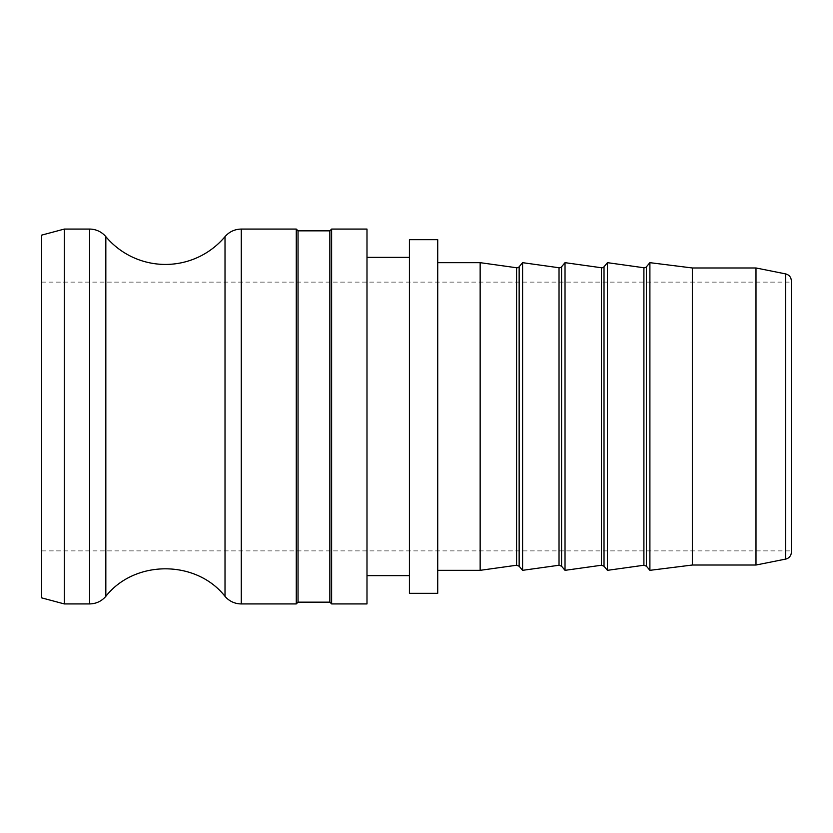 <?xml version="1.0" encoding="UTF-8"?>
<svg xmlns="http://www.w3.org/2000/svg" width="833" height="833" viewBox="0 0 833 833"><rect width="100%" height="100%" fill="white"/><g stroke="black" fill="none" stroke-linecap="round" stroke-linejoin="round"><path stroke-width="0.62" stroke-dasharray="4.17 3.12" d="M329.858 602.155L329.858 230.845M331.628 603.925L331.628 229.075M298.037 602.155L298.037 230.845M296.267 229.075L296.267 603.925M565.024 262.666L565.024 570.334M607.465 262.666L607.465 570.334M522.593 262.666L522.593 570.334M480.152 262.666L480.152 570.334M649.896 262.666L649.896 570.334M791.35 550.884L791.35 282.116L791.35 550.884L41.65 550.884L41.65 282.116L41.65 550.884M791.35 280.846L791.35 552.154M755.989 267.976L755.989 565.024M366.989 229.075L366.989 603.925M64.287 603.925L64.287 229.075M41.65 235.135L41.65 597.865M366.989 416.5L366.989 575.634L366.989 416.5M409.43 239.685L409.43 593.315M437.721 239.685L437.721 593.315M437.721 416.5L437.721 262.666L437.721 416.5M692.338 267.976L692.338 565.024M241.268 229.075L241.268 603.925M604.019 266.779L604.019 566.221M601.457 565.243L601.457 267.757M561.577 266.779L561.577 566.221M559.026 565.243L559.026 267.757M519.146 266.779L519.146 566.221M516.585 565.243L516.585 267.757M646.45 266.779L646.45 566.221M643.899 565.243L643.899 267.757M785.665 559.089L785.665 273.911M225.014 596.345L225.014 236.655M89.579 603.925L89.579 229.075M105.833 236.655L105.833 596.345M41.65 282.116L791.35 282.116"/><path stroke-width="1.25" d="M298.037 230.845L298.037 602.155L296.267 603.925L296.267 229.075L298.037 230.845L329.858 230.845L331.628 229.075L331.628 603.925L366.989 603.925L366.989 229.075L331.628 229.075M329.858 230.845L329.858 602.155L331.628 603.925M601.457 565.243L604.019 566.221L604.019 266.779A2.832 2.832 0 0 1 601.457 267.757L601.457 565.243L565.024 570.334L565.024 262.666L601.457 267.757M604.019 566.221L607.465 570.334L607.465 262.666L604.019 266.779M559.026 565.243L561.577 566.221L561.577 266.779A2.832 2.832 0 0 1 559.026 267.757L559.026 565.243L522.593 570.334L522.593 262.666L559.026 267.757M516.585 565.243L519.146 566.221L519.146 266.779A2.832 2.832 0 0 1 516.585 267.757L516.585 565.243L480.152 570.334L480.152 262.666L437.721 262.666M643.899 565.243L646.45 566.221L646.45 266.779A2.832 2.832 0 0 1 643.899 267.757L643.899 565.243L607.465 570.334M646.45 566.221L649.896 570.334L649.896 262.666L646.45 266.779M785.665 559.089A7.07 7.07 0 0 0 791.35 552.154L791.35 280.846C791.1 277.191 789.205 274.88 785.665 273.911L785.665 559.089L755.989 565.024L755.989 267.976L692.338 267.976L649.896 262.666M296.267 229.075L241.268 229.075L241.268 603.925A21.221 21.221 0 0 1 225.014 596.345C196.203 559.651 134.644 559.641 105.833 596.345L105.833 236.655A77.802 77.802 0 0 0 225.014 236.655L225.014 596.345M64.287 229.075L64.287 603.925L41.65 597.865L41.65 235.135L64.287 229.075L89.579 229.075A21.221 21.221 0 0 1 105.833 236.655M409.43 416.5L409.43 239.685L437.721 239.685L437.721 593.315L409.43 593.315L409.43 416.5M755.989 565.024L692.338 565.024L692.338 267.976M89.579 229.075L89.579 603.925C96.107 603.8 101.532 601.27 105.833 596.345M298.037 602.155L329.858 602.155M241.268 603.925L296.267 603.925M561.577 566.221L565.024 570.334M561.577 266.779L565.024 262.666M516.585 267.757L480.152 262.666M519.146 566.221L522.593 570.334M519.146 266.779L522.593 262.666M643.899 267.757L607.465 262.666M785.665 273.911L755.989 267.976M241.268 229.075C234.729 229.2 229.314 231.73 225.014 236.655M64.287 603.925L89.579 603.925M409.43 257.366L366.989 257.366M409.43 575.634L366.989 575.634M480.152 570.334L437.721 570.334M692.338 565.024L649.896 570.334"/></g></svg>
